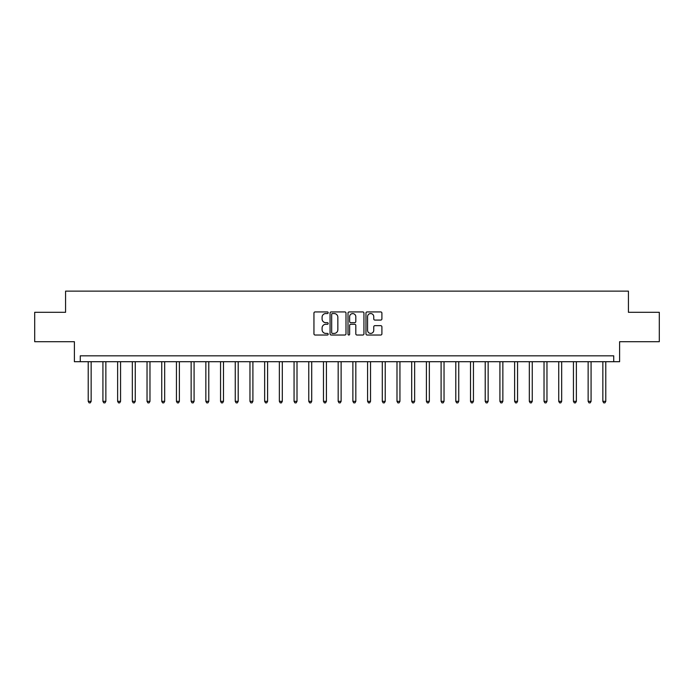 <?xml version="1.0" encoding="UTF-8"?>
<svg xmlns="http://www.w3.org/2000/svg" width="694" height="694" viewBox="0 0 694 694"><rect width="100%" height="100%" fill="white"/><g stroke="black" fill="none" stroke-linecap="round" stroke-linejoin="round"><path stroke-width="1.04" d="M328.184 312.734A0.807 0.807 0 0 0 327.368 311.927L315.102 311.927A1.154 1.154 0 0 0 313.948 313.081L313.948 333.866A1.154 1.154 0 0 0 315.102 335.02L327.368 335.02A0.807 0.807 0 0 0 328.184 334.213A0.807 0.807 0 0 0 327.368 333.406L325.781 333.406A3.696 3.696 0 0 1 322.094 329.711L322.094 327.976A3.696 3.696 0 0 1 325.781 324.28L327.368 324.28A0.807 0.807 0 0 0 328.184 323.473A0.807 0.807 0 0 0 327.368 322.667L325.781 322.667A3.696 3.696 0 0 1 322.094 318.971L322.094 317.236A3.696 3.696 0 0 1 325.781 313.549L327.368 313.549A0.807 0.807 0 0 0 328.184 312.734M380.746 320.073A1.154 1.154 0 0 0 381.9 318.91L381.9 313.081A1.154 1.154 0 0 0 380.746 311.927L367.117 311.927A1.154 1.154 0 0 0 365.964 313.081L365.964 333.866A1.154 1.154 0 0 0 367.117 335.02L380.746 335.02A1.154 1.154 0 0 0 381.9 333.866L381.9 326.822A1.154 1.154 0 0 0 380.746 325.668L374.916 325.668A1.154 1.154 0 0 0 373.754 326.822L373.754 330.318A3.088 3.088 0 0 1 370.665 333.406A3.088 3.088 0 0 1 367.577 330.318L367.577 316.638A3.088 3.088 0 0 1 370.665 313.549A3.088 3.088 0 0 1 373.754 316.638L373.754 318.91A1.154 1.154 0 0 0 374.916 320.073L380.746 320.073M613.722 361.704L619.603 361.704L619.603 341.708L659.3 341.708L659.3 312.3L628.426 312.3L628.426 291.124L65.574 291.124L65.574 312.3L34.7 312.3L34.7 341.708L74.397 341.708L74.397 361.704L613.722 361.704L613.722 355.822L80.278 355.822L80.278 361.704M345.994 313.081A1.154 1.154 0 0 0 344.831 311.927L331.212 311.927A1.154 1.154 0 0 0 330.058 313.081L330.058 333.866A1.154 1.154 0 0 0 331.212 335.02L344.831 335.02A1.154 1.154 0 0 0 345.994 333.866L345.994 313.081M349.169 311.927L362.788 311.927A1.154 1.154 0 0 1 363.942 313.081L363.942 333.866A1.154 1.154 0 0 1 362.788 335.02L356.959 335.02A1.154 1.154 0 0 1 355.805 333.866L355.805 325.434A1.154 1.154 0 0 0 354.651 324.28L350.782 324.28A1.154 1.154 0 0 0 349.629 325.434L349.629 334.213A0.807 0.807 0 0 1 348.822 335.02A0.807 0.807 0 0 1 348.006 334.213L348.006 313.081A1.154 1.154 0 0 1 349.169 311.927M332.478 313.549A0.807 0.807 0 0 0 331.671 314.356L331.671 332.599A0.807 0.807 0 0 0 332.478 333.406L334.152 333.406A3.696 3.696 0 0 0 337.848 329.711L337.848 317.236A3.696 3.696 0 0 0 334.152 313.549L332.478 313.549M355.805 316.69A3.088 3.088 0 0 0 352.717 313.601A3.088 3.088 0 0 0 349.629 316.69L349.629 321.513A1.154 1.154 0 0 0 350.782 322.667L354.651 322.667A1.154 1.154 0 0 0 355.805 321.513L355.805 316.69M88.216 361.704L88.216 401.34L91.157 401.34L91.157 361.704M91.157 401.34L90.281 402.876L89.101 402.876L88.216 401.34M102.92 361.704L102.92 401.34L105.861 401.34L105.861 361.704M105.861 401.34L104.985 402.876L103.805 402.876L102.92 401.34M117.624 361.704L117.624 401.34L120.565 401.34L120.565 361.704M120.565 401.34L119.689 402.876L118.509 402.876L117.624 401.34M132.328 361.704L132.328 401.34L135.269 401.34L135.269 361.704M135.269 401.34L134.393 402.876L133.213 402.876L132.328 401.34M147.033 361.704L147.033 401.34L149.973 401.34L149.973 361.704M149.973 401.34L149.089 402.876L147.917 402.876L147.033 401.34M161.737 361.704L161.737 401.34L164.678 401.34L164.678 361.704M164.678 401.34L163.793 402.876L162.622 402.876L161.737 401.34M176.441 361.704L176.441 401.34L179.382 401.34L179.382 361.704M179.382 401.34L178.497 402.876L177.326 402.876L176.441 401.34M191.145 361.704L191.145 401.34L194.086 401.34L194.086 361.704M194.086 401.34L193.201 402.876L192.03 402.876L191.145 401.34M205.849 361.704L205.849 401.34L208.79 401.34L208.79 361.704M208.79 401.34L207.905 402.876L206.734 402.876L205.849 401.34M220.553 361.704L220.553 401.34L223.494 401.34L223.494 361.704M223.494 401.34L222.609 402.876L221.429 402.876L220.553 401.34M235.257 361.704L235.257 401.34L238.198 401.34L238.198 361.704M238.198 401.34L237.313 402.876L236.133 402.876L235.257 401.34M249.961 361.704L249.961 401.34L252.902 401.34L252.902 361.704M252.902 401.34L252.017 402.876L250.838 402.876L249.961 401.34M264.657 361.704L264.657 401.34L267.598 401.34L267.598 361.704M267.598 401.34L266.722 402.876L265.542 402.876L264.657 401.34M279.361 361.704L279.361 401.34L282.302 401.34L282.302 361.704M282.302 401.34L281.426 402.876L280.246 402.876L279.361 401.34M294.065 361.704L294.065 401.34L297.006 401.34L297.006 361.704M297.006 401.34L296.13 402.876L294.95 402.876L294.065 401.34M308.769 361.704L308.769 401.34L311.71 401.34L311.71 361.704M311.71 401.34L310.834 402.876L309.654 402.876L308.769 401.34M323.473 361.704L323.473 401.34L326.414 401.34L326.414 361.704M326.414 401.34L325.529 402.876L324.358 402.876L323.473 401.34M338.178 361.704L338.178 401.34L341.118 401.34L341.118 361.704M341.118 401.34L340.233 402.876L339.062 402.876L338.178 401.34M352.882 361.704L352.882 401.34L355.822 401.34L355.822 361.704M355.822 401.34L354.938 402.876L353.767 402.876L352.882 401.34M367.586 361.704L367.586 401.34L370.527 401.34L370.527 361.704M370.527 401.34L369.642 402.876L368.471 402.876L367.586 401.34M382.29 361.704L382.29 401.34L385.231 401.34L385.231 361.704M385.231 401.34L384.346 402.876L383.166 402.876L382.29 401.34M396.994 361.704L396.994 401.34L399.935 401.34L399.935 361.704M399.935 401.34L399.05 402.876L397.87 402.876L396.994 401.34M411.698 361.704L411.698 401.34L414.639 401.34L414.639 361.704M414.639 401.34L413.754 402.876L412.574 402.876L411.698 401.34M426.402 361.704L426.402 401.34L429.343 401.34L429.343 361.704M429.343 401.34L428.458 402.876L427.278 402.876L426.402 401.34M441.098 361.704L441.098 401.34L444.039 401.34L444.039 361.704M444.039 401.34L443.162 402.876L441.983 402.876L441.098 401.34M455.802 361.704L455.802 401.34L458.743 401.34L458.743 361.704M458.743 401.34L457.866 402.876L456.687 402.876L455.802 401.34M470.506 361.704L470.506 401.34L473.447 401.34L473.447 361.704M473.447 401.34L472.571 402.876L471.391 402.876L470.506 401.34M485.21 361.704L485.21 401.34L488.151 401.34L488.151 361.704M488.151 401.34L487.266 402.876L486.095 402.876L485.21 401.34M499.914 361.704L499.914 401.34L502.855 401.34L502.855 361.704M502.855 401.34L501.97 402.876L500.799 402.876L499.914 401.34M514.618 361.704L514.618 401.34L517.559 401.34L517.559 361.704M517.559 401.34L516.674 402.876L515.503 402.876L514.618 401.34M529.322 361.704L529.322 401.34L532.263 401.34L532.263 361.704M532.263 401.34L531.378 402.876L530.207 402.876L529.322 401.34M544.027 361.704L544.027 401.34L546.967 401.34L546.967 361.704M546.967 401.34L546.083 402.876L544.911 402.876L544.027 401.34M558.731 361.704L558.731 401.34L561.672 401.34L561.672 361.704M561.672 401.34L560.787 402.876L559.607 402.876L558.731 401.34M573.435 361.704L573.435 401.34L576.376 401.34L576.376 361.704M576.376 401.34L575.491 402.876L574.311 402.876L573.435 401.34M588.139 361.704L588.139 401.34L591.08 401.34L591.08 361.704M591.08 401.34L590.195 402.876L589.015 402.876L588.139 401.34M602.843 361.704L602.843 401.34L605.784 401.34L605.784 361.704M605.784 401.34L604.899 402.876L603.719 402.876L602.843 401.34"/></g></svg>
